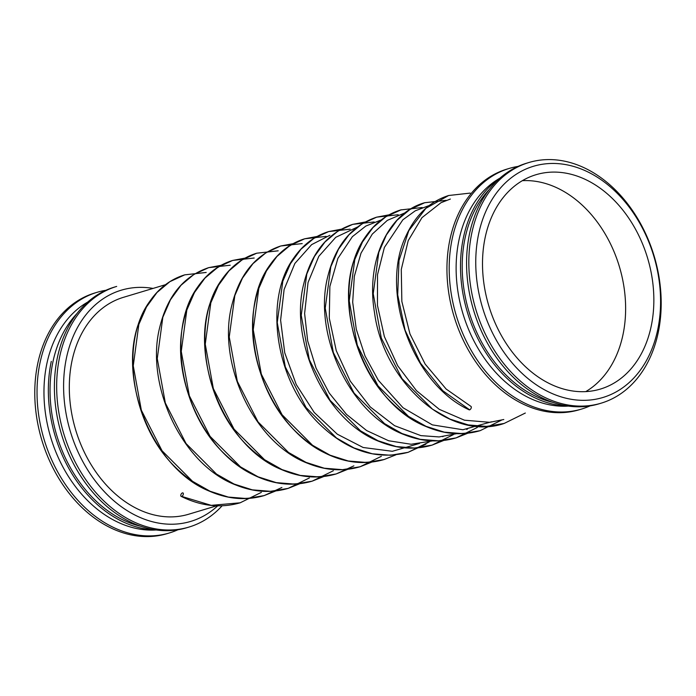 <?xml version="1.0" encoding="UTF-8"?>
<svg xmlns="http://www.w3.org/2000/svg" width="696" height="696" viewBox="0 0 696 696"><rect width="100%" height="100%" fill="white"/><g stroke="black" fill="none" stroke-linecap="round" stroke-linejoin="round"><path stroke-width="1.04" d="M478.665 233.83A120.713 89.427 -106.7 0 1 632.864 212.193A120.713 89.427 -106.7 0 1 593.009 399.669A120.713 89.427 -106.7 0 1 478.665 233.83M485.199 237.336A111.908 82.902 -106.7 0 1 535.963 174.722A111.908 82.902 -106.7 0 1 647.576 258.033A111.908 82.902 -106.7 0 1 600.396 389.073A111.908 82.902 -106.7 0 1 511.786 351.445A111.908 82.902 -106.7 0 1 485.199 237.336M471.853 232.821A125.637 93.073 -106.7 0 1 528.847 162.533A125.637 93.073 -106.7 0 1 654.144 256.058A125.637 93.073 -106.7 0 1 601.179 403.167A125.637 93.073 -106.7 0 1 501.694 360.928A125.637 93.073 -106.7 0 1 471.853 232.821M601.179 403.167L598.925 403.845A125.637 93.073 -106.7 0 1 499.441 361.607A125.637 93.073 -106.7 0 1 469.591 233.499A125.637 93.073 -106.7 0 1 526.594 163.212L528.847 162.533M553.137 402.445A120.713 89.427 -106.7 0 1 465.111 237.901A120.713 89.427 -106.7 0 1 489.166 189.625M567.98 406.02A122.209 90.532 -106.7 0 1 463.449 237.475A122.209 90.532 -106.7 0 1 499.571 178.454M568.423 406.081A120.713 89.427 -106.7 0 1 459.038 239.728A120.713 89.427 -106.7 0 1 499.911 178.159M590.06 405.881A125.637 93.073 -106.7 0 1 581.552 409.065A125.637 93.073 -106.7 0 1 482.067 366.827A125.637 93.073 -106.7 0 1 452.217 238.719A125.637 93.073 -106.7 0 1 509.22 168.432A125.637 93.073 -106.7 0 1 518.076 166.396M581.552 409.065L579.289 409.744A125.637 93.073 -106.7 0 1 479.814 367.505A125.637 93.073 -106.7 0 1 449.964 239.398A125.637 93.073 -106.7 0 1 506.958 169.111L509.22 168.432M188.616 514.248L216.708 505.801L188.616 514.248A113.248 83.894 -106.7 0 1 98.945 476.168A113.248 83.894 -106.7 0 1 72.036 360.685A113.248 83.894 -106.7 0 1 123.418 297.331L165.465 284.69L123.418 297.331M218.257 505.34A120.713 89.427 -106.7 0 1 108.358 495.752A120.713 89.427 -106.7 0 1 66.503 357.718A120.713 89.427 -106.7 0 1 153.05 288.422M59.682 356.709A125.637 93.073 -106.7 0 1 116.684 286.421L114.422 287.1A125.637 93.073 -106.7 0 0 57.429 357.387A125.637 93.073 -106.7 0 0 87.278 485.495A125.637 93.073 -106.7 0 0 186.754 527.733L189.016 527.055A125.637 93.073 -106.7 0 1 89.532 484.816A125.637 93.073 -106.7 0 1 59.682 356.709M222.111 505.792A125.637 93.073 -106.7 0 1 189.016 527.055M140.975 526.333A120.713 89.427 -106.7 0 1 52.948 361.79A120.713 89.427 -106.7 0 1 77.004 313.513M155.808 529.908A122.209 90.532 -106.7 0 1 51.287 361.363M156.252 529.969A120.713 89.427 -106.7 0 1 46.876 363.616A120.713 89.427 -106.7 0 1 87.748 302.055M177.898 529.778A125.637 93.073 -106.7 0 1 169.38 532.962A125.637 93.073 -106.7 0 1 69.904 490.723A125.637 93.073 -106.7 0 1 40.055 362.607A125.637 93.073 -106.7 0 1 97.048 292.32A125.637 93.073 -106.7 0 1 105.914 290.284M169.38 532.962L167.127 533.641A125.637 93.073 -106.7 0 1 67.642 491.402A125.637 93.073 -106.7 0 1 37.802 363.286A125.637 93.073 -106.7 0 1 94.795 292.999L97.048 292.32M522.365 180.673A111.908 82.902 -106.7 0 1 619.353 266.516A111.908 82.902 -106.7 0 1 585.771 391.604M181.682 496.387A1.94 1.044 118.2 0 1 181.151 496.37A1.94 1.044 118.2 0 1 181.117 494.186A1.94 1.044 118.2 0 1 182.952 492.933A1.94 1.044 118.2 0 1 183.179 494.699A1.94 1.044 118.2 0 1 181.682 496.387L211.227 505.348L240.172 502.799L261.235 492.42M469.643 409.831A1.94 1.044 118.2 0 1 469.104 409.814A1.94 1.044 118.2 0 1 469.095 409.805C411.388 383.348 379.198 289.754 406.255 235.344C415.816 214.725 429.954 201.448 448.668 195.506L425.917 208.304L408.769 230.715L399.008 260.539L397.703 294.843L405.098 330.252L420.593 363.295L442.786 390.726L469.643 409.831A1.94 1.044 118.2 0 0 471.14 408.143A1.94 1.044 118.2 0 0 470.914 406.377L446.145 389.047L425.152 364.086L409.988 333.993L401.853 301.499L401.279 269.456L408.213 240.642L421.959 217.657L441.003 202.701L450.373 199.047M206.059 272.484L184.727 274.85L169.911 281.654L156.992 292.494L146.491 306.953L138.835 324.466L133.258 365.818L141.34 410.196L162.064 450.773L192.522 481.301L210.053 491.237L228.288 497.066L246.549 498.536L264.167 495.587L275.799 490.932M221.058 265.324L208.713 267.638L193.897 274.441L180.977 285.29L170.476 299.75L162.829 317.254L157.261 358.605L165.335 402.984L186.058 443.552L216.508 474.08L234.039 484.024L252.274 489.845L270.526 491.324L288.144 488.383L299.793 483.711M245.053 258.112L232.699 260.426L217.891 267.238L204.972 278.078L194.471 292.538L186.824 310.051L181.256 351.402L189.338 395.78L210.061 436.349L240.511 466.877L258.051 476.812L276.277 482.632L294.538 484.112L312.156 481.162L323.788 476.499M278.052 250.847L256.728 253.205L241.904 260.008L228.975 270.857L218.474 285.316L210.827 302.821L205.25 344.181L213.333 388.559L234.056 429.136L264.506 459.665L282.045 469.6L300.28 475.42L318.533 476.899L336.159 473.95L347.782 469.287M293.051 243.687L280.697 246.001L265.889 252.805L252.97 263.654L242.469 278.104L234.822 295.617L229.245 336.968L237.327 381.338L258.051 421.915L288.492 452.443L306.031 462.379L324.258 468.208L342.519 469.678L360.128 466.746L371.786 462.074M317.045 236.475L304.691 238.789L289.875 245.592L276.965 256.441L266.464 270.901L258.816 288.414L253.248 329.765L261.322 374.144L282.054 414.712L312.504 445.24L330.043 455.175L348.27 460.996L366.531 462.466L384.149 459.525L395.78 454.862M350.045 229.21L328.703 231.568L313.887 238.371L300.968 249.212L290.467 263.671L282.82 281.184L277.243 322.544L285.316 366.923L306.049 407.499L336.499 438.019L354.038 447.963L372.264 453.783L390.526 455.254L408.134 452.313L429.215 441.925M365.035 222.05L352.689 224.364L337.873 231.168L324.962 242.008L314.462 256.467L306.814 273.98L301.238 315.332L309.311 359.702L330.035 400.278L360.485 430.798L378.015 440.742L396.25 446.571L414.503 448.041L432.129 445.101L443.77 440.438L432.112 445.101C415.207 450.042 397.851 448.937 380.033 441.803C326.398 421.95 289.058 342.38 303.613 284.429C311.277 252.787 327.642 232.76 352.689 224.364L374.178 221.954M389.038 214.838L376.684 217.152L361.868 223.955L348.948 234.804L338.456 249.264L330.809 266.768L325.232 308.128L333.314 352.498L354.046 393.075L384.496 423.594L402.027 433.538L420.262 439.359L438.515 440.829L456.124 437.888L467.773 433.225M401.279 209.757L385.88 216.734L372.96 227.575L362.459 242.034L354.803 259.547L349.227 300.898L357.309 345.277L378.032 385.854L408.491 416.382L426.022 426.326L444.257 432.146L462.518 433.617L480.127 430.676L501.207 420.288M446.023 200.361L424.682 202.727L409.866 209.531L396.946 220.371L386.445 234.83L378.798 252.335L373.23 293.695L381.304 338.065L402.027 378.633L432.477 409.161L450.007 419.105L468.243 424.925L486.495 426.404L504.104 423.464L525.332 413.032L504.113 423.464C450.512 442.056 383.774 383.139 374.535 312.791C365.687 261.383 387.942 212.854 424.682 202.727L446.171 200.317L424.69 202.719M181.151 496.37C201.161 506.236 220.832 508.376 240.155 502.808C220.841 508.376 201.17 506.236 181.151 496.37M329.895 235.265L311.634 244.627L294.869 263.445L284.116 289.484L280.61 320.186L284.742 352.802L296.218 384.479L314.218 412.458L337.282 434.182L363.164 447.502L392.327 451.295L419.47 443.448M357.187 227.174L335.733 237.327L318.82 256.311L308.05 282.498L304.613 313.496L307.675 340.901L316.062 368.088L329.26 393.101L346.46 414.355L366.644 430.563L388.612 440.751L411.075 444.257L432.616 440.881M442.691 436.653L443.491 436.227M381.19 219.953L365.826 226.061L352.385 236.649L337.891 258.39L329.861 286.491L329.286 318.202L336.264 350.68L350.271 381.138L370.237 406.916L394.554 425.682L420.88 435.626L439.115 436.94L456.62 433.669M466.677 429.441L467.477 429.023M405.185 212.75L387.333 220.371L372.264 234.117L361.015 253.153L354.325 276.312L352.689 302.221L356.3 329.339L365.043 355.995L378.346 380.303L403.019 407.734L432.32 424.873L462.901 429.745L491.463 421.811M429.18 205.529L415.26 210.818L402.862 219.788L384.383 247.437L377.51 274.711L377.45 305.344L384.349 336.542L397.694 365.748L416.469 390.673L439.298 409.344L464.458 420.201L489.784 422.315L503.791 419.514M275.834 490.924L264.167 495.587C246.349 500.772 228.114 499.302 209.452 491.185C150.084 467.538 114.857 372.36 141.601 316.236C151.119 294.765 165.491 280.966 184.727 274.85L206.207 272.44M261.365 492.377L240.172 502.799M184.736 274.85C170.642 279.183 158.984 288.022 149.744 301.368C119.26 342.815 131.335 425.308 175.984 467.825C203.771 494.421 233.16 503.678 264.158 495.587L281.906 487.487M230.202 265.228L208.722 267.638L230.202 265.228M309.363 477.952L288.144 488.383L299.828 483.711M333.358 470.74L312.156 481.162C292.633 486.791 272.771 484.555 252.587 474.446C204.981 451.634 172.617 382.182 182.23 327.955C188.616 292.303 205.442 269.796 232.699 260.426L254.197 258.016L232.708 260.426C218.622 264.767 206.964 273.606 197.725 286.952C167.197 328.477 179.385 411.171 224.199 453.618C251.935 480.049 281.254 489.236 312.147 481.162L323.831 476.499M278.191 250.804L256.728 253.205L278.191 250.804M347.826 469.287L336.159 473.95L353.89 465.85M302.186 243.591L280.705 246.001L302.195 243.591M381.347 456.315L360.137 466.738L371.821 462.074M326.189 236.379L304.7 238.789C290.615 243.13 278.948 251.969 269.717 265.315C239.18 306.84 251.378 389.525 296.191 431.981C323.927 458.412 353.246 467.59 384.131 459.525L395.815 454.862L384.149 459.525C364.626 465.154 344.764 462.918 324.571 452.809C276.973 429.998 244.6 360.545 254.223 306.318C260.608 270.666 277.426 248.159 304.691 238.789L326.189 236.379M341.084 229.236L328.712 231.568C314.627 235.909 302.96 244.748 293.721 258.085C263.236 299.541 275.311 382.034 319.969 424.551C347.748 451.147 377.145 460.395 408.134 452.313L425.882 444.205M328.703 231.568L350.184 229.167M365.078 222.024L352.698 224.356M429.345 441.89L408.143 452.313M398.173 214.742L376.693 217.143M477.334 427.457L456.132 437.88C439.22 442.83 421.846 441.734 404.028 434.591C350.384 414.729 313.052 335.15 327.616 277.199C335.281 245.566 351.637 225.547 376.684 217.152L398.182 214.742M453.34 434.669L432.129 445.101M456.124 437.888L467.808 433.216M422.168 207.53L400.705 209.931C386.611 214.264 374.953 223.103 365.713 236.449C335.228 277.904 347.304 360.389 391.952 402.906C419.74 429.502 449.129 438.758 480.127 430.676L501.337 420.245L480.136 430.667C462.318 435.853 444.083 434.391 425.421 426.265C366.053 402.619 330.826 307.441 357.579 251.317C367.088 229.845 381.46 216.047 400.696 209.931L422.176 207.53M470.165 193.105L448.676 195.506L470.165 193.096M288.144 488.383C271.231 493.316 253.866 492.22 236.057 485.077C182.422 465.224 145.081 385.662 159.636 327.712C167.301 296.061 183.657 276.042 208.713 267.638M256.728 253.205C242.634 257.546 230.968 266.385 221.728 279.722C191.252 321.178 203.319 403.671 247.976 446.188C275.764 472.784 305.152 482.041 336.151 473.95C318.342 479.135 300.098 477.665 281.445 469.548C222.076 445.892 186.841 350.714 213.594 294.599C223.103 273.128 237.484 259.33 256.72 253.214M360.137 466.738C343.224 471.679 325.858 470.583 308.05 463.44C254.405 443.587 217.074 364.025 231.629 306.066C239.293 274.424 255.65 254.405 280.697 246.001"/></g></svg>
